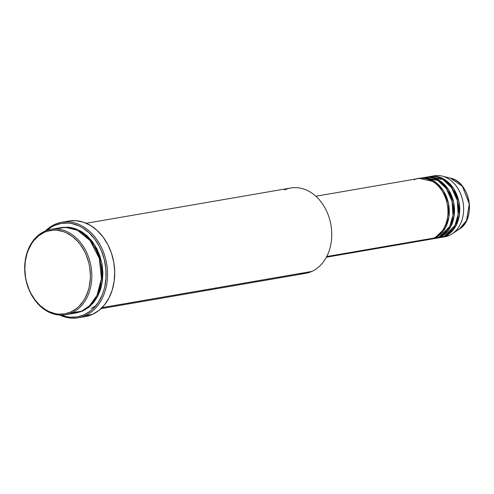 <?xml version="1.0" encoding="UTF-8"?>
<svg xmlns="http://www.w3.org/2000/svg" width="494" height="494" viewBox="0 0 494 494"><rect width="100%" height="100%" fill="white"/><g stroke="black" fill="none" stroke-linecap="round" stroke-linejoin="round"><path stroke-width="0.74" d="M432.472 176.228A30.943 23.737 80.2 0 1 442.186 176.105L450.528 178.186C470.165 181.773 476.611 219.163 459.315 229.111A27.281 20.927 -99.8 0 0 468.936 201.231A27.281 20.927 -99.8 0 0 450.528 178.186L462.44 186.318L469.3 203.979L466.527 220.583L459.315 229.111L456.901 230.451M424.593 239.67L433.763 238.089A30.943 23.737 -99.8 0 0 446.78 201.96A30.943 23.737 -99.8 0 0 418.764 178.482L315.851 196.235M420.067 178.26A30.943 23.737 80.2 0 0 419.418 178.383L435.134 181.928L443.346 190.61L448.484 203.472L448.91 216.959L445.502 227.617L435.066 237.867L429.928 239.349A30.943 23.737 80.2 0 0 430.583 239.244L434.498 238.571A30.943 23.737 -99.8 0 0 438.975 237.188A30.943 23.737 -99.8 0 0 451.998 201.064A30.943 23.737 -99.8 0 0 423.976 177.587L420.067 178.26A30.943 23.737 80.2 0 1 448.089 201.737A30.943 23.737 80.2 0 1 435.066 237.867L438.975 237.188L435.066 237.867A30.943 23.737 80.2 0 1 430.583 239.244M431.855 238.83L438.975 237.188L449.657 226.474L452.955 215.279L452.066 201.324L446.286 188.492L437.647 180.353L422.043 178.031M425.285 177.358A30.943 23.737 80.2 0 0 424.63 177.488L440.352 181.026L448.558 189.708L453.696 202.571L454.128 216.057L450.719 226.715L440.284 236.966L435.146 238.448A30.943 23.737 80.2 0 0 435.801 238.349L439.709 237.67A30.943 23.737 -99.8 0 0 444.192 236.293A30.943 23.737 -99.8 0 0 457.216 200.163A30.943 23.737 -99.8 0 0 429.193 176.685L425.285 177.358A30.943 23.737 80.2 0 1 453.301 200.836A30.943 23.737 80.2 0 1 440.284 236.966L444.192 236.293L440.284 236.966A30.943 23.737 80.2 0 1 435.801 238.349M437.073 237.929L444.192 236.293L454.875 225.573L458.173 214.384L457.277 200.428L451.497 187.59L442.859 179.452L427.254 177.13M441.821 236.181L440.308 236.521M430.496 176.463A30.943 23.737 80.2 0 0 429.848 176.586L445.569 180.125L453.776 188.813L458.914 201.669L459.346 215.162L455.937 225.814L445.495 236.064L440.364 237.546A30.943 23.737 80.2 0 0 441.012 237.447L444.927 236.774A30.943 23.737 -99.8 0 0 449.41 235.391A30.943 23.737 -99.8 0 0 462.427 199.261A30.943 23.737 -99.8 0 0 434.411 175.784L430.496 176.463A30.943 23.737 80.2 0 1 458.518 199.94A30.943 23.737 80.2 0 1 445.495 236.064L449.41 235.391L445.495 236.064A30.943 23.737 80.2 0 1 441.012 237.447M70.426 313.424L81.671 311.127L71.896 312.813A43.318 33.234 80.2 0 1 65.616 314.746A43.318 33.234 80.2 0 1 26.392 281.876A43.318 33.234 80.2 0 1 44.621 231.303L44.293 232.384A42.286 32.443 80.2 0 1 87.549 258.597A42.286 32.443 80.2 0 1 70.914 311.955L71.896 312.813A43.318 33.234 -99.8 0 0 88.926 258.152A43.318 33.234 -99.8 0 0 44.621 231.303A43.318 33.234 80.2 0 1 50.894 229.364A43.318 33.234 80.2 0 1 90.124 262.234A43.318 33.234 80.2 0 1 71.896 312.813L81.671 311.127A43.318 33.234 -99.8 0 0 99.905 260.548A43.318 33.234 -99.8 0 0 60.676 227.678L50.894 229.364M284.55 189.924A43.318 33.234 80.2 0 1 328.862 216.773A43.318 33.234 80.2 0 1 311.825 271.434A43.318 33.234 -99.8 0 0 330.054 220.855A43.318 33.234 -99.8 0 0 290.824 187.992L86.252 223.269M78.231 317.803A48.48 37.192 80.2 0 1 59.848 315.079A48.48 37.192 -99.8 0 0 85.252 315.641A48.48 37.192 80.2 0 1 78.231 317.803L85.4 316.568A48.48 37.192 -99.8 0 0 92.421 314.4L85.252 315.641L84.276 314.783A47.449 36.402 80.2 0 1 61.447 315.116L66.678 316.691L70.284 317.21L77.435 316.895L84.276 314.783L90.544 310.954L93.385 308.441L98.349 302.334L102.196 294.992L103.654 290.941L104.784 286.693L106.006 277.758L105.821 268.532L104.234 259.369L101.307 250.612L99.374 246.5L94.663 238.997L88.976 232.686L82.535 227.814L79.108 225.98L72.007 223.597L68.4 223.078L61.244 223.393L54.408 225.505L54.735 224.424A48.48 37.192 -99.8 0 0 45.343 230.982A48.48 37.192 80.2 0 1 54.735 224.424L54.408 225.505A47.449 36.402 80.2 0 1 102.937 254.916A47.449 36.402 80.2 0 1 84.276 314.783L85.252 315.641A48.48 37.192 -99.8 0 0 104.314 254.472A48.48 37.192 -99.8 0 0 54.735 224.424A48.48 37.192 80.2 0 1 61.756 222.263A48.48 37.192 80.2 0 1 105.654 259.041A48.48 37.192 80.2 0 1 85.252 315.641L92.421 314.4A48.48 37.192 -99.8 0 0 112.823 257.8A48.48 37.192 -99.8 0 0 68.925 221.022L61.756 222.263M61.33 227.573L71.389 227.573L83.35 232.773L94.749 245.036L101.82 263.036L102.332 281.827L97.54 296.641L90.353 306.008L82.98 310.899L76.731 312.832L82.98 310.899L88.698 307.404L93.675 302.476L97.719 296.307L100.671 289.132L102.419 281.228L102.894 272.898L102.085 264.457L100.01 256.244L96.762 248.556L92.458 241.702L87.265 235.941L81.387 231.495L75.045 228.531L68.481 227.172L61.948 227.462M79.892 311.856L80.559 311.856M326.719 256.547L433.763 238.089L326.719 256.547M102.042 307.614L311.825 271.434L102.042 307.614M442.186 176.105A30.943 23.737 80.2 0 1 463.063 202.244A30.943 23.737 80.2 0 1 452.146 233.872A30.943 23.737 80.2 0 1 449.41 235.391A30.943 23.737 80.2 0 1 442.951 237.003M44.293 232.384L38.705 235.792L33.845 240.603L31.752 243.48L28.319 250.026L27.022 253.632L25.311 261.351L24.848 269.483L25.639 277.721L26.503 281.778L29.109 289.577L30.832 293.245L35.037 299.932L40.107 305.558L45.843 309.899L48.9 311.535L55.229 313.653L58.446 314.116L64.819 313.838L70.914 311.955L76.502 308.54L79.034 306.299L83.461 300.858L85.308 297.709L88.191 290.707L89.198 286.915L90.285 278.956L90.365 274.855L89.568 266.618L88.71 262.561L86.098 254.762L84.375 251.094L80.176 244.407L77.737 241.443L72.303 236.435L66.307 232.804L63.17 231.55L56.767 230.216L53.556 230.155L47.294 231.241L44.293 232.384L44.621 231.303A43.318 33.234 -99.8 0 0 27.584 285.958A43.318 33.234 -99.8 0 0 71.896 312.813L70.914 311.955A42.286 32.443 80.2 0 1 27.664 285.742A42.286 32.443 80.2 0 1 44.293 232.384M65.616 314.746L75.397 313.06A43.318 33.234 -99.8 0 0 81.671 311.127L89.525 305.786L97.04 295.282L101.424 278.659L99.306 258.368L90.099 240.578L77.36 230.235L65.294 227.308L55.865 229M54.408 225.505L51.185 227.215L46.837 230.414A47.449 36.402 80.2 0 1 54.408 225.505M68.894 221.028L76.2 220.707L83.548 222.232L90.643 225.542L97.225 230.519L103.036 236.966L107.853 244.635L111.49 253.237L113.805 262.431L114.713 271.873L114.182 281.197L112.224 290.046L108.921 298.073L104.401 304.977L98.825 310.491L92.421 314.4L85.437 316.561M100.974 308.651L305.551 273.367A43.318 33.234 -99.8 0 0 311.825 271.434A43.318 33.234 80.2 0 1 298.987 273.645M326.367 257.22L429.28 239.473A30.943 23.737 -99.8 0 0 433.763 238.089C440.562 236.354 452.844 220.732 445.928 199.045C438.419 177.636 420.295 175.79 414.281 179.865M91.131 308.466L95.898 305.675M427.014 178.39L426.174 178.717L427.014 178.39M451.386 230.815L452.584 230.704M451.516 231.853L450.38 231.902M452.146 233.872L459.315 229.111"/></g></svg>
